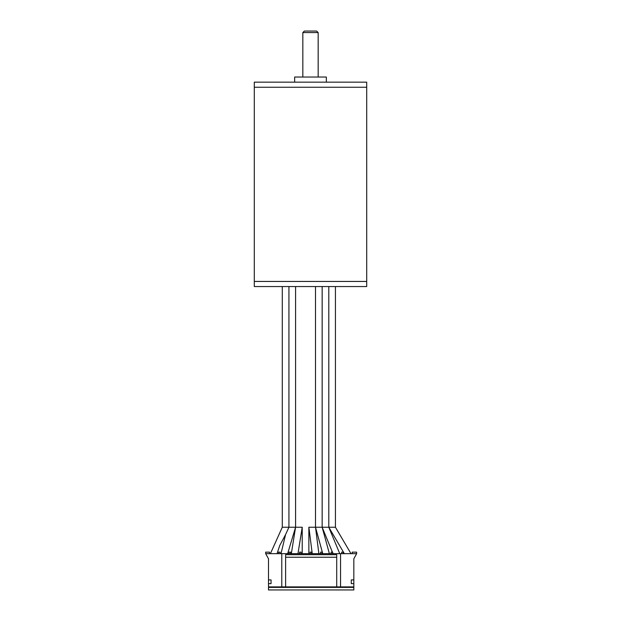 <?xml version="1.0" encoding="UTF-8"?>
<svg xmlns="http://www.w3.org/2000/svg" width="621" height="621" viewBox="0 0 621 621"><rect width="100%" height="100%" fill="white"/><g stroke="black" fill="none" stroke-linecap="round" stroke-linejoin="round"><path stroke-width="0.93" d="M366.708 87.258L254.292 87.258L254.292 286.553L366.708 286.553L366.708 281.445L254.292 281.445L366.708 281.445L366.708 87.258L254.292 87.258L254.292 82.151L366.708 82.151L366.708 87.258M326.343 82.151L326.343 77.043L294.657 77.043L294.657 82.151M304.375 31.05L316.632 31.05L304.368 31.05L302.838 32.579L302.838 77.043M271.051 579.905L271.051 583.639L268.497 583.639L268.497 579.905L271.051 579.905M336.714 586.884L285.613 586.884L285.613 554.693L336.714 554.693L336.714 586.884L340.549 586.884L340.549 553.668L356.64 553.668L353.83 558.776L353.83 586.884L340.549 586.884M336.714 557.247L285.613 557.247M268.497 579.905L268.497 558.776L265.679 553.668L265.679 552.139L269.514 552.139L269.514 553.668M356.64 553.668L356.64 552.139L352.2 552.139L352.2 553.668M343.203 553.668L343.203 552.139L341.674 552.139L341.674 553.668M331.14 553.668L331.14 552.139L332.677 552.139L332.677 553.668M301.1 553.668L301.1 552.139L299.563 552.139L299.563 553.668M311.626 553.668L311.626 552.139L310.089 552.139L310.089 553.668M290.566 553.668L290.566 552.139L289.037 552.139L289.037 553.668M322.152 553.668L322.152 552.139L320.615 552.139L320.615 553.668M278.511 553.668L278.511 552.139L280.04 552.139L280.04 553.668M353.83 579.905L351.276 579.905L351.276 583.639L353.83 583.639M340.549 553.668L281.779 553.668L281.779 586.884L285.613 586.884M281.779 586.884L268.497 586.884L268.497 583.639M265.679 553.668L281.779 553.668M353.83 587.396L353.83 589.95L268.497 589.95L268.497 587.396L353.83 587.396L353.83 586.884M268.497 586.884L268.497 587.396M297.971 553.668L302.217 527.237L295.58 527.237L291.327 553.668M295.58 527.237L295.58 286.553L295.58 527.237L288.936 527.237L285.582 534.565L288.92 527.276M350.997 553.668L335.433 527.237L328.796 527.237L344.352 553.668M339.765 553.668L328.796 527.237L328.796 286.553L328.796 527.237L322.152 527.237L332.406 552.139M329.386 553.668L322.152 527.237L322.152 286.553L322.152 527.237L315.507 527.237L322.741 553.668M332.677 552.721L333.12 553.668M318.876 553.668L315.507 527.237L315.507 286.553L315.507 527.237L308.862 527.237L312.239 553.668M308.862 553.668L308.862 527.237M302.217 527.237L302.217 553.668M277.044 553.668L279.745 545.525L285.582 534.565L281.002 553.668M288.936 527.237L288.936 286.553L288.936 527.237L282.291 527.237L270.399 553.668M282.291 286.553L282.291 527.237M318.162 77.043L318.162 32.579L302.838 32.579M318.162 32.579L316.632 31.05M335.433 286.553L335.433 527.237M287.639 553.668L295.573 527.245"/></g></svg>
